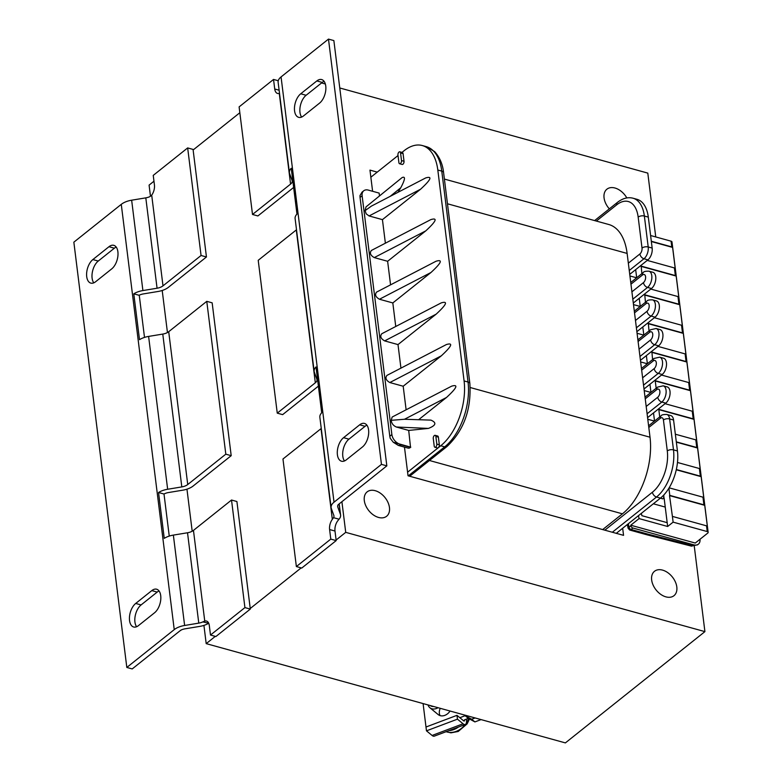 <?xml version="1.0" encoding="UTF-8"?>
<svg xmlns="http://www.w3.org/2000/svg" width="782" height="782" viewBox="0 0 782 782"><rect width="100%" height="100%" fill="white"/><g stroke="black" fill="none" stroke-linecap="round" stroke-linejoin="round"><path stroke-width="1.17" d="M450.051 711.024A8.915 6.95 129.5 0 1 438.213 714.601L429.865 707.73A8.915 6.95 -50.5 0 0 438.067 707.71M440.256 708.316A8.915 6.95 -50.5 0 0 440.09 715.618M481.057 719.596L474.909 721.913L468.379 718.375L465.143 715.706L459.845 717.7M468.379 718.375L464.508 719.831A2.229 0.831 69.4 0 1 464.215 721.024A2.229 0.831 69.4 0 1 463.667 720.848L456.981 715.344L457.46 719.166L463.061 723.79L432.084 735.451A8.915 3.314 69.4 0 0 434.274 736.155L465.261 724.494A8.915 3.314 -110.6 0 1 463.061 723.79M456.981 715.344L425.995 727.016L423.091 703.575M474.909 721.913L471.673 719.254L465.143 715.706M471.673 719.254L475.114 717.954M466.355 719.137L466.424 719.694A8.915 3.314 -110.6 0 1 465.261 724.494M457.46 719.166L426.473 730.838L432.084 735.451M426.473 730.838L425.995 727.016M433.619 706.488A6.999 5.454 129.5 0 1 430.217 705.54M428.028 704.944A8.915 6.95 -50.5 0 0 429.865 707.73M448.976 730.623A17.83 13.9 -50.5 0 0 458.369 727.084M378.547 517.44A15.601 10.401 -128.6 0 1 365.771 505.69A15.601 10.401 -128.6 0 1 367.149 491.868A15.601 10.401 -128.6 0 1 385.018 497.587A15.601 10.401 -128.6 0 1 386.611 516.267A15.601 10.401 -128.6 0 1 378.547 517.44M609.334 208.853A15.601 10.401 -128.6 0 1 606.91 189.185A15.601 10.401 -128.6 0 1 626.822 197.934M665.902 596.862A15.601 10.401 -128.6 0 1 653.126 585.102A15.601 10.401 -128.6 0 1 654.505 571.29A15.601 10.401 -128.6 0 1 672.364 576.999A15.601 10.401 -128.6 0 1 673.967 595.688A15.601 10.401 -128.6 0 1 665.902 596.862M622.668 528.251L623.557 535.347L408.038 475.788L404.47 447.118M372.603 191.277L369.964 170.114L377.237 172.118M203.926 625.385L206.194 643.635L565.386 742.9L704.914 631.621L345.722 532.356L336.113 540.02M153.966 181.219L149.088 185.119L150.476 196.282M162.206 290.484L167.446 332.536M186.957 489.17L192.196 531.222M301.168 567.888L250.24 608.504M215.294 636.372L206.194 643.635M345.722 532.356L341.9 501.692M239.839 112.735L193.125 149.988M321.568 82.951L325.341 83.987M339.769 87.975L647.799 173.105L655.746 236.936M694.279 546.237L704.914 631.621M616.284 533.344L660.458 498.114L656.509 497.02L612.335 532.249M648.591 425.799L661.181 415.76C661.494 414.861 663.371 414.431 666.811 414.47L670.761 415.565A8.915 4.897 105.4 0 1 673.576 420.012L669.627 418.927L673.488 449.875L677.437 450.97L673.576 420.012M677.437 450.97A35.669 19.579 105.4 0 1 660.458 498.114M628.337 523.735L629.07 527.244L630.888 525.797A2.229 1.486 51.4 0 0 632.892 528.016L693.751 544.839A8.915 5.943 51.4 0 0 698.365 544.174A8.915 5.943 51.4 0 0 699.998 539.277M630.888 525.797L630.761 525.221L695.266 543.05L707.739 533.099A2.229 1.124 172.9 0 0 708.15 532.327A2.229 1.124 172.9 0 0 707.241 531.564L673.116 522.141L672.403 516.403L706.527 525.836A2.229 1.124 -7.1 0 1 707.348 526.345L704.729 505.328A2.229 1.124 172.9 0 0 703.908 504.82L702.959 497.176A2.229 1.124 -7.1 0 1 703.771 497.684L701.161 476.668A2.229 1.124 172.9 0 0 700.34 476.16L699.391 468.526A2.229 1.124 -7.1 0 1 700.203 469.024L697.583 448.008A2.229 1.124 172.9 0 0 696.772 447.509L695.814 439.865A2.229 1.124 -7.1 0 1 696.635 440.374L694.015 419.357A2.229 1.124 172.9 0 0 693.204 418.849L692.246 411.205A2.229 1.124 -7.1 0 1 693.067 411.713L690.447 390.697A2.229 1.124 172.9 0 0 689.636 390.189L688.678 382.554L661.504 375.037M658.972 408.566L659.079 409.416L693.204 418.849M665.071 403.698L692.246 411.205M676.303 441.85L696.772 447.509M675.345 434.206L695.814 439.865M676.332 469.532L700.34 476.16M677.476 462.465L699.391 468.526M668.893 488.222L669.783 495.387L703.908 504.82M669.138 487.831L702.959 497.176M391.225 420.384L392.134 417.05L451.605 386.181C458.643 384.089 456.942 387.843 446.522 397.461L418.761 419.602M446.522 397.461L404.519 419.26L430.911 420.12C436.864 422.671 436.043 425.428 428.428 428.409L408.712 430.432L410.521 447.382A6.686 3.675 105.4 0 1 408.028 448.096L398.351 445.427L393.268 442.241L410.785 447.177M404.02 161.268L401.508 160.574A2.229 1.222 105.4 0 1 401 162.851A2.229 1.222 105.4 0 1 399.612 163.751L402.124 164.445A2.229 1.222 -74.6 0 0 403.512 163.546A2.229 1.222 -74.6 0 0 404.02 161.268L403.072 153.624A2.229 1.222 -74.6 0 0 402.359 152.51L399.846 151.816A2.229 1.222 105.4 0 1 400.55 152.93L403.072 153.624M439.337 444.782A2.229 1.222 105.4 0 1 438.272 447.724A2.229 1.222 105.4 0 1 437.441 447.969L434.929 447.265A2.229 1.222 -74.6 0 0 436.307 446.366A2.229 1.222 -74.6 0 0 436.815 444.088L439.337 444.782L438.379 437.138L435.867 436.444L436.815 444.088M435.867 436.444A2.229 1.222 -74.6 0 0 435.163 435.33L437.676 436.024A2.229 1.222 105.4 0 1 438.379 437.138M370.854 177.211L398.018 155.55M401.968 152.402L404.001 150.779A49.041 26.93 105.4 0 1 422.3 145.54A49.041 26.93 105.4 0 1 437.812 170.017L441.762 171.111L468.037 382.027L464.088 380.932L437.812 170.017M407.598 472.191L440.735 445.76A49.041 26.93 -74.6 0 0 464.088 380.932M393.268 442.241L390.198 438.252L389.788 436.229L391.87 434.567L362.125 195.764A8.915 5.943 -128.6 0 1 363.747 190.779A8.915 5.943 -128.6 0 1 367.911 189.997L379.133 193.086L379.485 195.95M397.94 192.333L400.755 187.768C405.193 179.41 405.633 176.028 402.075 177.602L366.015 206.888L365.106 210.632L371.421 206.096L425.662 177.944C432.7 175.842 431.009 179.606 420.589 189.215L382.437 219.634L385.379 243.192M425.779 230.866C436.2 221.257 437.891 217.494 430.853 219.595L371.382 250.455C369.456 253.006 370.414 255.391 374.265 257.591L425.779 230.866L387.628 261.286L390.56 284.844M430.96 272.507C441.38 262.899 443.081 259.145 436.043 261.237L376.572 292.106C374.646 294.658 375.604 297.033 379.456 299.242L430.96 272.507L392.818 302.937L379.456 299.242M395.751 326.495L392.818 302.937M441.234 302.888C448.262 300.796 446.571 304.55 436.151 314.159L397.999 344.588L384.646 340.893C380.795 338.684 379.827 336.309 381.763 333.748L441.234 302.888M400.941 368.136L397.999 344.588M446.414 344.539C453.452 342.438 451.761 346.201 441.341 355.81L403.189 386.23L389.827 382.545C385.985 380.335 385.018 377.95 386.943 375.399L446.414 344.539M406.122 409.788L403.189 386.23M651.484 288.519A8.915 4.897 -74.6 0 0 655.766 279.379A8.915 4.897 -74.6 0 0 652.911 272.283L648.962 271.188A8.915 4.897 -74.6 0 1 651.817 278.284A8.915 4.897 -74.6 0 1 647.535 287.424L651.484 288.519L633.303 303.025M655.062 317.169A8.915 4.897 -74.6 0 0 659.334 308.03A8.915 4.897 -74.6 0 0 656.479 300.933L652.53 299.848A8.915 4.897 -74.6 0 1 655.384 306.945A8.915 4.897 -74.6 0 1 651.103 316.084L655.062 317.169L636.871 331.676M658.63 345.83L654.681 344.735A8.915 4.897 105.4 0 0 658.952 335.595A8.915 4.897 105.4 0 0 656.098 328.499L660.047 329.593A8.915 4.897 105.4 0 1 662.901 336.69A8.915 4.897 105.4 0 1 658.63 345.83L640.438 360.336M662.198 374.49L658.249 373.395A8.915 4.897 105.4 0 0 662.52 364.256A8.915 4.897 105.4 0 0 659.666 357.159L663.625 358.254A8.915 4.897 105.4 0 1 666.469 365.35A8.915 4.897 105.4 0 1 662.198 374.49L644.006 388.996M665.765 403.141L661.816 402.056A8.915 4.897 105.4 0 0 666.088 392.916A8.915 4.897 105.4 0 0 663.234 385.819L667.193 386.904A8.915 4.897 105.4 0 1 670.047 394.001A8.915 4.897 105.4 0 1 665.765 403.141L647.574 417.647M636.646 277.805L629.93 275.948M640.214 306.466L633.498 304.609M665.247 507.078L653.341 503.784M643.782 335.126L637.066 333.269M647.349 363.777L640.634 361.929M650.917 392.437L644.212 390.58M654.485 421.097L647.779 419.24M389.788 436.229L360.043 197.416L362.125 195.764M363.747 190.779L362.046 192.128L359.974 195.617L360.043 197.416M391.87 434.567A8.915 5.943 51.4 0 0 399.563 444.059M387.628 261.286L374.265 257.591M382.437 219.634L369.075 215.949L420.589 189.215M365.096 210.573L366.162 213.828L369.075 215.949M400.687 444.391L401.41 444.87L398.351 445.427M428.428 428.409L396.357 427.021L408.712 430.432M396.357 427.021C393.268 425.652 391.557 423.424 391.225 420.325L404.519 419.26M630.761 525.221L639.08 518.593L667.662 526.491L673.116 522.141M667.662 526.491L667.183 522.669L641.866 515.67L641.377 513.324M639.08 518.593L638.464 515.651M672.403 516.403L669.529 495.593L704.729 505.328M659.725 416.914L658.815 409.621L694.015 419.357M656.157 388.263L655.248 380.971L690.447 390.697M655.404 379.905L655.248 380.971M651.836 351.245L652.589 359.603M648.258 322.595L649.021 330.942M644.691 293.934L645.453 302.292M641.123 265.274L641.875 273.632M635.668 269.634L636.685 277.776M639.236 298.284L640.253 306.436M642.804 326.944L643.821 335.087M646.372 355.605L647.388 363.747M650.956 392.408L649.95 384.255M654.534 421.058L653.517 412.916M663.615 495.192A2.229 1.222 105.4 0 1 662.794 498.867L660.35 498.193M667.183 522.669L664.094 497.831L662.794 498.867M655.512 380.766L689.636 390.189M676.274 469.787L701.161 476.668M676.332 442.133L697.583 448.008M708.15 532.327L671.982 241.931A2.229 1.124 172.9 0 0 671.073 241.179L650.595 235.519M651.318 241.247L671.787 246.907A2.229 1.124 -7.1 0 1 672.598 247.415L675.218 268.422A2.229 1.124 172.9 0 0 674.397 267.923L675.355 275.567A2.229 1.124 -7.1 0 1 676.176 276.066L678.786 297.082A2.229 1.124 172.9 0 0 677.974 296.573L678.923 304.218A2.229 1.124 -7.1 0 1 679.744 304.726L682.354 325.742A2.229 1.124 172.9 0 0 681.542 325.234L682.491 332.878A2.229 1.124 -7.1 0 1 683.312 333.386L685.931 354.402A2.229 1.124 172.9 0 0 685.11 353.894L686.058 361.538A2.229 1.124 -7.1 0 1 686.879 362.037L689.499 383.053A2.229 1.124 172.9 0 0 688.678 382.554M435.163 435.33A2.229 1.222 -74.6 0 0 433.775 436.229A2.229 1.222 -74.6 0 0 433.267 438.516L434.225 446.16A2.229 1.222 -74.6 0 0 434.929 447.265M632.892 528.016L631.074 529.473L648.786 534.37L692.832 545.582L697.485 544.878M628.142 528.339L629.696 530.03L631.074 529.473A2.229 1.486 51.4 0 1 629.07 527.244L628.142 528.339L627.34 524.517M648.786 534.37L647.173 534.859L629.735 530.04M693.751 544.839L692.832 545.582A4.457 2.366 104.3 0 1 691.249 546.08L647.183 534.859M648.307 217.122L652.159 248.07L648.21 246.975L644.358 216.028L648.307 217.122A35.669 19.579 -74.6 0 0 637.027 199.322L633.068 198.227C627.946 196.888 622.736 198.266 617.457 202.372A4.457 2.972 51.4 0 0 616.646 204.864A31.212 17.136 105.4 0 1 638.171 217.113L642.022 248.06A4.457 2.444 105.4 0 1 639.901 253.955L628.337 263.172M629.246 270.504L643.967 258.764L647.916 259.859A8.915 4.897 -74.6 0 0 652.159 248.07M647.916 259.859L629.735 274.365M657.936 346.387L685.11 353.894M651.944 352.105L686.058 361.538M654.368 317.727L681.542 325.234M648.366 323.445L682.491 332.878M650.8 289.066L677.974 296.573M644.798 294.794L678.923 304.218M647.222 260.406L674.397 267.923M641.23 266.134L675.355 275.567M640.966 266.339L676.176 276.066M644.544 295L679.744 304.726M648.112 323.65L683.312 333.386M651.68 352.311L686.879 362.037M651.347 241.54L672.598 247.415M399.612 163.751A2.229 1.222 105.4 0 1 398.908 162.646L397.95 155.002A2.229 1.222 105.4 0 1 398.458 152.715A2.229 1.222 105.4 0 1 399.846 151.816M401.508 160.574L400.55 152.93M602.678 529.58L622.423 513.833A57.966 31.818 -74.6 0 0 650.018 437.216L627.125 253.427A57.966 31.818 -74.6 0 0 608.787 224.502L444.391 179.068M279.125 90.213L274.726 88.992A8.915 4.897 -74.6 0 0 277.551 93.449A8.915 4.897 -74.6 0 0 279.282 93.381L279.506 93.293M386.836 465.867L333.865 40.586L328.479 39.1L281.061 76.919A15.601 7.869 172.9 0 0 278.138 82.325L289.399 172.685A15.601 7.869 -7.1 0 1 291.246 168.247L296.965 214.092A15.601 7.869 172.9 0 0 295.107 218.54L314.149 371.382A15.601 7.869 -7.1 0 1 315.996 366.934L321.705 412.788A15.601 7.869 172.9 0 0 319.858 417.226L331.109 507.596A15.601 7.869 -7.1 0 1 334.031 502.191L381.45 464.371L386.836 465.867L339.417 503.686A8.915 4.497 172.9 0 0 338.43 504.664L338.244 504.615A8.915 4.497 172.9 0 0 337.677 506.57A8.915 4.497 172.9 0 0 337.795 507.068L340.385 514.214A15.601 7.869 -7.1 0 1 340.59 515.094A15.601 7.869 -7.1 0 1 339.046 519.199L333.513 517.674L332.33 519.356A8.915 4.897 -74.6 0 0 329.603 529.551L334.989 531.037A8.915 4.897 105.4 0 1 337.726 520.851L339.046 519.199M274.726 88.992L273.534 79.441L278.255 80.742M324.08 81.308A12.932 7.097 -74.6 0 0 322.223 82.423L306.114 95.277A12.932 7.097 -74.6 0 0 301.637 117.065M366.914 425.193A12.932 7.097 -74.6 0 0 365.057 426.317L348.948 439.161A12.932 7.097 -74.6 0 0 344.471 460.95M328.479 39.1L381.45 464.371M343.562 437.676L359.671 424.822A12.932 7.097 105.4 0 1 364.49 423.443A12.932 7.097 105.4 0 1 368.635 433.736A12.932 7.097 105.4 0 1 362.428 446.991L346.318 459.836A12.932 7.097 105.4 0 1 341.499 461.214A12.932 7.097 105.4 0 1 337.355 450.921A12.932 7.097 105.4 0 1 343.562 437.676L348.948 439.161M300.728 93.781L316.837 80.937A12.932 7.097 105.4 0 1 321.656 79.559A12.932 7.097 105.4 0 1 325.801 89.852A12.932 7.097 105.4 0 1 319.594 103.097L303.484 115.951A12.932 7.097 105.4 0 1 298.665 117.329A12.932 7.097 105.4 0 1 294.521 107.036A12.932 7.097 105.4 0 1 300.728 93.781L306.114 95.277M334.989 531.037L336.182 540.597L330.796 539.101L329.603 529.551M333.513 517.674A8.915 4.497 172.9 0 0 333.953 515.915A8.915 4.497 172.9 0 0 333.836 515.416L331.324 508.466A15.601 7.869 -7.1 0 1 331.109 507.596M336.182 540.597L301.754 568.055L296.368 566.559L330.796 539.101M321.255 428.458A8.915 4.497 -7.1 0 1 321.031 428.644L282.967 459.005L296.368 566.559M273.534 79.441L239.106 106.899L252.508 214.464L290.572 184.102A8.915 4.497 172.9 0 0 292.243 181.013A8.915 4.497 172.9 0 0 292.116 180.515L289.604 173.565A15.601 7.869 -7.1 0 1 289.399 172.685M296.505 229.771A8.915 4.497 -7.1 0 1 296.29 229.947L258.216 260.308L277.258 413.15L315.322 382.789A8.915 4.497 172.9 0 0 316.993 379.7A8.915 4.497 172.9 0 0 316.866 379.202L314.354 372.252A15.601 7.869 -7.1 0 1 314.149 371.382M293.641 187.445L257.894 215.949L252.508 214.464M318.391 386.132L282.644 414.636L277.258 413.15M210.495 635.043L244.922 607.594L250.308 609.08L215.881 636.538L210.495 635.043L209.302 625.492A8.915 4.897 -74.6 0 0 206.477 621.045A8.915 4.897 -74.6 0 0 204.757 621.104L202.821 621.905L208.706 623.234M208.354 623.44A15.601 7.869 -7.1 0 1 199.723 626.402L185.148 628.806A8.915 4.497 172.9 0 0 180.789 630.184L180.974 630.233A8.915 4.497 172.9 0 0 179.625 631.113L132.207 668.933L126.821 667.447L174.239 629.627A15.601 7.869 -7.1 0 1 184.62 625.473L198.775 623.127A8.915 4.497 172.9 0 0 202.821 621.905M164.005 494.019L158.541 492.513A15.601 7.869 -7.1 0 1 167.651 489.258L181.815 486.912A8.915 4.497 172.9 0 0 187.739 484.537L225.812 454.176L231.198 455.671L193.134 486.033A15.601 7.869 -7.1 0 1 182.753 490.187L168.589 492.523A8.915 4.497 172.9 0 0 164.005 494.019L169.254 536.09M244.922 607.594L231.521 500.03L193.457 530.392A8.915 4.497 -7.1 0 1 187.524 532.767L173.36 535.103A15.601 7.869 172.9 0 0 164.249 538.358L158.541 492.513M139.245 295.195L144.504 337.404M159.049 590.967A12.932 7.097 -74.6 0 0 157.192 592.091L141.083 604.936A12.932 7.097 -74.6 0 0 136.606 626.734M116.215 247.083A12.932 7.097 -74.6 0 0 114.358 248.207L98.249 261.051A12.932 7.097 -74.6 0 0 93.772 282.84M126.821 667.447L73.85 242.176L121.269 204.356L174.239 629.627M111.738 268.871L95.629 281.725A12.932 7.097 105.4 0 1 90.8 283.104A12.932 7.097 105.4 0 1 86.665 272.81A12.932 7.097 105.4 0 1 92.862 259.565L108.972 246.711A12.932 7.097 105.4 0 1 113.801 245.333A12.932 7.097 105.4 0 1 117.935 255.626A12.932 7.097 105.4 0 1 111.738 268.871M154.572 612.765L138.463 625.61A12.932 7.097 105.4 0 1 133.634 626.988A12.932 7.097 105.4 0 1 129.499 616.705A12.932 7.097 105.4 0 1 135.697 603.45L151.806 590.606A12.932 7.097 105.4 0 1 156.635 589.217A12.932 7.097 105.4 0 1 160.769 599.511A12.932 7.097 105.4 0 1 154.572 612.765M142.901 290.562L131.65 200.202L145.804 197.856A8.915 4.497 -7.1 0 0 149.851 196.634L151.698 195.129A8.915 4.897 -74.6 0 0 154.425 184.933L153.243 175.383L187.66 147.925L193.056 149.421L206.448 256.975L168.384 287.336A15.601 7.869 -7.1 0 1 158.003 291.49L143.429 293.905A8.915 4.497 172.9 0 0 139.079 295.283L133.79 293.817A15.601 7.869 -7.1 0 1 142.901 290.562L157.065 288.226A8.915 4.497 172.9 0 0 162.998 285.85L201.062 255.489L187.66 147.925M131.65 200.202A15.601 7.869 172.9 0 0 121.269 204.356M201.062 255.489L206.448 256.975M225.812 454.176L206.771 301.344L168.707 331.705A8.915 4.497 -7.1 0 1 162.773 334.08L148.609 336.416A15.601 7.869 172.9 0 0 139.509 339.671L133.79 293.817M250.308 609.08L236.907 501.516L231.521 500.03M231.198 455.671L212.157 302.829L206.771 301.344M468.613 718.492A17.663 13.763 129.5 0 1 466.316 723.067M465.319 724.464A17.663 13.763 129.5 0 1 446.141 731.688M707.241 531.564L706.527 525.836M604.828 530.176L652.432 492.201A31.212 17.136 -74.6 0 0 667.29 450.95L663.439 420.002A4.457 2.444 -74.6 0 0 660.36 418.253L648.806 427.471M639.05 349.143L650.604 339.926A4.457 2.444 -74.6 0 0 652.726 334.031A4.457 2.444 -74.6 0 0 649.656 332.282A4.457 2.972 -128.6 0 1 650.468 329.789L656.098 328.499M638.092 341.499L649.656 332.282M634.525 312.849L646.088 303.621A4.457 2.444 105.4 0 1 649.158 305.371A4.457 2.444 105.4 0 1 647.037 311.265L635.473 320.493M630.957 284.189L642.521 274.971A4.457 2.444 105.4 0 1 645.59 276.72A4.457 2.444 105.4 0 1 643.469 282.605L631.905 291.833M646.186 406.464L657.75 397.236A4.457 2.444 -74.6 0 0 659.871 391.342A4.457 2.444 -74.6 0 0 656.792 389.592L645.228 398.82M642.618 377.804L654.182 368.586A4.457 2.444 -74.6 0 0 656.303 362.692A4.457 2.444 -74.6 0 0 653.224 360.942L641.66 370.16M408.312 475.867L444.694 446.854L440.735 445.76M444.694 446.854A49.041 26.93 -74.6 0 0 468.037 382.027A4.457 2.248 172.9 0 1 469.865 383.542C471.429 409.504 463.804 430.491 446.991 446.512A4.457 2.972 -128.6 0 1 444.694 446.854M667.29 450.95A4.457 2.248 172.9 0 1 673.488 449.875A35.669 19.579 105.4 0 1 656.509 497.02A4.457 2.972 -128.6 0 1 652.432 492.201M657.75 397.236A4.457 2.972 51.4 0 0 661.816 402.056L647.095 413.786M654.182 368.586A4.457 2.972 51.4 0 0 658.249 373.395L643.527 385.135M650.604 339.926A4.457 2.972 51.4 0 0 654.681 344.735L639.959 356.475M666.811 414.47A8.915 4.897 105.4 0 1 669.627 418.927A4.457 2.248 172.9 0 0 663.439 420.002M401.41 444.87L410.521 447.382M441.341 355.81L389.827 382.545M436.151 314.159L384.646 340.893M671.073 241.179L671.787 246.907M469.865 383.542L443.59 172.626A4.457 2.248 172.9 0 0 441.762 171.111A49.041 26.93 105.4 0 0 426.249 146.625L422.3 145.54M661.181 415.76A4.457 2.972 51.4 0 0 660.36 418.253M656.792 389.592A4.457 2.972 -128.6 0 1 657.603 387.1L663.234 385.819M653.224 360.942A4.457 2.972 -128.6 0 1 654.035 358.449L659.666 357.159M596.343 221.062L616.646 204.864M638.171 217.113A4.457 2.248 172.9 0 1 644.358 216.028A35.669 19.579 -74.6 0 0 633.068 198.227M632.824 299.164L647.535 287.424A4.457 2.972 51.4 0 1 643.469 282.605M636.392 327.814L651.103 316.084A4.457 2.972 51.4 0 1 647.037 311.265M639.901 253.955A4.457 2.972 -128.6 0 0 643.967 258.764A8.915 4.897 -74.6 0 0 648.21 246.975A4.457 2.248 172.9 0 0 642.022 248.06M390.179 196.36L400.755 187.768M642.521 274.971A4.457 2.972 -128.6 0 1 643.332 272.478C643.723 271.54 645.6 271.11 648.962 271.188M646.088 303.621A4.457 2.972 -128.6 0 1 646.9 301.129C647.291 300.2 649.168 299.77 652.53 299.848M650.018 437.216L470.226 387.53M429.465 460.5L622.423 513.833M447.47 203.779L627.125 253.427M334.031 502.191L281.061 76.919M339.105 503.95L340.385 514.214M332.33 519.356L321.031 428.644M337.795 507.068L337.668 506.052M296.29 229.947L315.322 382.789M279.282 93.381L290.572 184.102M322.223 82.423L316.837 80.937M365.057 426.317L359.671 424.822M151.698 195.129L162.998 285.85M145.804 197.856L157.065 288.226M162.773 334.08L181.815 486.912M187.739 484.537L168.707 331.705M187.524 532.767L198.775 623.127M204.757 621.104L193.457 530.392M184.62 625.473L173.36 535.103M167.651 489.258L148.609 336.416M157.192 592.091L151.806 590.606M141.083 604.936L135.697 603.45M98.249 261.051L92.862 259.565M114.358 248.207L108.972 246.711M469.483 718.971L467.137 723.888L458.213 731.473L450.95 732.842L446.053 731.717M446.991 446.512L409.709 476.248M645.023 397.139L657.603 387.1M641.455 368.478L654.035 358.449M697.476 544.888L698.365 544.174M697.466 544.849L691.249 546.08M443.59 172.626C443.208 169.499 442.201 160.066 434.665 151.63L426.249 146.625M617.457 202.372L594.623 220.583M630.742 282.507L643.332 272.478M634.319 311.168L646.9 301.129M637.887 339.828L650.468 329.789M339.192 503.862L340.59 515.094"/></g></svg>
